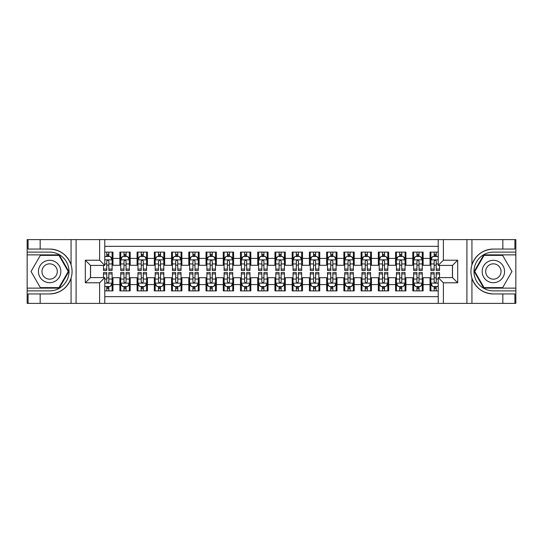 <?xml version="1.0" encoding="UTF-8"?>
<svg xmlns="http://www.w3.org/2000/svg" width="543" height="543" viewBox="0 0 543 543"><rect width="100%" height="100%" fill="white"/><g stroke="black" fill="none" stroke-linecap="round" stroke-linejoin="round"><path stroke-width="0.81" d="M104.779 303.381L438.221 303.381L438.221 277.616L452.523 277.616L452.523 265.384L438.221 265.384L438.221 239.619L104.779 239.619L104.779 265.384L90.477 265.384L90.477 277.616L104.779 277.616L104.779 303.381L40.162 303.381L40.162 293.946L49.637 293.946C60.185 293.308 67.332 288.048 71.072 278.165C72.382 273.726 72.382 269.28 71.072 264.835C67.332 254.952 60.185 249.692 49.637 249.054L40.162 249.054L40.162 239.619L27.15 239.619L27.15 288.129L59.241 288.129L68.839 271.5L59.241 254.871L27.15 254.871M438.221 252.115L430.036 252.115L430.036 258.407L423.14 258.407L423.14 265.296L430.036 265.296L430.036 258.407M423.14 258.407L423.14 252.115L412.802 252.115L412.802 258.407L405.913 258.407L405.913 265.296L412.802 265.296L412.802 258.407M405.913 258.407L405.913 252.115L395.569 252.115L395.569 258.407L388.679 258.407L388.679 265.296L395.569 265.296L395.569 258.407M388.679 258.407L388.679 252.115L378.335 252.115L378.335 258.407L371.446 258.407L371.446 265.296L378.335 265.296L378.335 258.407M371.446 258.407L371.446 252.115L361.109 252.115L361.109 258.407L354.212 258.407L354.212 265.296L361.109 265.296L361.109 258.407M354.212 258.407L354.212 252.115L343.875 252.115L343.875 258.407L336.979 258.407L336.979 265.296L343.875 265.296L343.875 258.407M336.979 258.407L336.979 252.115L326.642 252.115L326.642 258.407L319.752 258.407L319.752 265.296L326.642 265.296L326.642 258.407M319.752 258.407L319.752 252.115L309.408 252.115L309.408 258.407L302.519 258.407L302.519 265.296L309.408 265.296L309.408 258.407M302.519 258.407L302.519 252.115L292.182 252.115L292.182 258.407L285.285 258.407L285.285 265.296L292.182 265.296L292.182 258.407M285.285 258.407L285.285 252.115L274.948 252.115L274.948 258.407L268.052 258.407L268.052 265.296L274.948 265.296L274.948 258.407M268.052 258.407L268.052 252.115L257.715 252.115L257.715 258.407L250.818 258.407L250.818 265.296L257.715 265.296L257.715 258.407M250.818 258.407L250.818 252.115L240.481 252.115L240.481 258.407L233.592 258.407L233.592 265.296L240.481 265.296L240.481 258.407M233.592 258.407L233.592 252.115L223.248 252.115L223.248 258.407L216.358 258.407L216.358 265.296L223.248 265.296L223.248 258.407M216.358 258.407L216.358 252.115L206.021 252.115L206.021 258.407L199.125 258.407L199.125 265.296L206.021 265.296L206.021 258.407M199.125 258.407L199.125 252.115L188.788 252.115L188.788 258.407L181.891 258.407L181.891 265.296L188.788 265.296L188.788 258.407M181.891 258.407L181.891 252.115L171.554 252.115L171.554 258.407L164.665 258.407L164.665 265.296L171.554 265.296L171.554 258.407M164.665 258.407L164.665 252.115L154.321 252.115L154.321 258.407L147.431 258.407L147.431 265.296L154.321 265.296L154.321 258.407M147.431 258.407L147.431 252.115L137.087 252.115L137.087 258.407L130.198 258.407L130.198 265.296L137.087 265.296L137.087 258.407M130.198 258.407L130.198 252.115L119.86 252.115L119.86 265.296L112.964 265.296L112.964 252.115L104.779 252.115M104.779 290.885L112.964 290.885L112.964 277.704L119.86 277.704L119.86 290.885L130.198 290.885L130.198 277.704L137.087 277.704L137.087 284.593L130.198 284.593M137.087 284.593L137.087 290.885L147.431 290.885L147.431 277.704L154.321 277.704L154.321 284.593L147.431 284.593M154.321 284.593L154.321 290.885L164.665 290.885L164.665 277.704L171.554 277.704L171.554 284.593L164.665 284.593M171.554 284.593L171.554 290.885L181.891 290.885L181.891 277.704L188.788 277.704L188.788 284.593L181.891 284.593M188.788 284.593L188.788 290.885L199.125 290.885L199.125 277.704L206.021 277.704L206.021 284.593L199.125 284.593M206.021 284.593L206.021 290.885L216.358 290.885L216.358 277.704L223.248 277.704L223.248 284.593L216.358 284.593M223.248 284.593L223.248 290.885L233.592 290.885L233.592 277.704L240.481 277.704L240.481 284.593L233.592 284.593M240.481 284.593L240.481 290.885L250.818 290.885L250.818 277.704L257.715 277.704L257.715 284.593L250.818 284.593M257.715 284.593L257.715 290.885L268.052 290.885L268.052 277.704L274.948 277.704L274.948 284.593L268.052 284.593M274.948 284.593L274.948 290.885L285.285 290.885L285.285 277.704L292.182 277.704L292.182 284.593L285.285 284.593M292.182 284.593L292.182 290.885L302.519 290.885L302.519 277.704L309.408 277.704L309.408 284.593L302.519 284.593M309.408 284.593L309.408 290.885L319.752 290.885L319.752 277.704L326.642 277.704L326.642 284.593L319.752 284.593M326.642 284.593L326.642 290.885L336.979 290.885L336.979 277.704L343.875 277.704L343.875 284.593L336.979 284.593M343.875 284.593L343.875 290.885L354.212 290.885L354.212 277.704L361.109 277.704L361.109 284.593L354.212 284.593M361.109 284.593L361.109 290.885L371.446 290.885L371.446 277.704L378.335 277.704L378.335 284.593L371.446 284.593M378.335 284.593L378.335 290.885L388.679 290.885L388.679 277.704L395.569 277.704L395.569 284.593L388.679 284.593M395.569 284.593L395.569 290.885L405.913 290.885L405.913 277.704L412.802 277.704L412.802 284.593L405.913 284.593M412.802 284.593L412.802 290.885L423.14 290.885L423.14 277.704L430.036 277.704L430.036 284.593L423.14 284.593M438.221 246.339L104.779 246.339M104.779 296.661L438.221 296.661M430.036 284.593L430.036 290.885L438.221 290.885M90.566 265.384L90.566 277.616M452.434 277.616L452.434 265.384M106.761 256.425L108.831 256.425M112.102 256.425L112.964 256.425M106.761 265.127L108.831 265.127M112.102 265.127L112.964 265.127M106.761 277.873L108.831 277.873M112.102 277.873L112.964 277.873M106.761 286.575L108.831 286.575M112.102 286.575L112.964 286.575M119.86 265.127L120.722 265.127M123.994 265.127L126.064 265.127M129.336 265.127L130.198 265.127M119.86 256.425L120.722 256.425M123.994 256.425L126.064 256.425M129.336 256.425L130.198 256.425M119.86 277.873L120.722 277.873M123.994 277.873L126.064 277.873M129.336 277.873L130.198 277.873M119.86 286.575L120.722 286.575M123.994 286.575L126.064 286.575M129.336 286.575L130.198 286.575M137.087 277.873L137.949 277.873M141.228 277.873L143.291 277.873M146.569 277.873L147.431 277.873M137.087 286.575L137.949 286.575M141.228 286.575L143.291 286.575M146.569 286.575L147.431 286.575M137.087 256.425L137.949 256.425M141.228 256.425L143.291 256.425M146.569 256.425L147.431 256.425M137.087 265.127L137.949 265.127M141.228 265.127L143.291 265.127M146.569 265.127L147.431 265.127M154.321 277.873L155.183 277.873M158.461 277.873L160.524 277.873M163.803 277.873L164.665 277.873M154.321 286.575L155.183 286.575M158.461 286.575L160.524 286.575M163.803 286.575L164.665 286.575M154.321 256.425L155.183 256.425M158.461 256.425L160.524 256.425M163.803 256.425L164.665 256.425M154.321 265.127L155.183 265.127M158.461 265.127L160.524 265.127M163.803 265.127L164.665 265.127M171.554 277.873L172.416 277.873M175.688 277.873L177.758 277.873M181.029 277.873L181.891 277.873M171.554 286.575L172.416 286.575M175.688 286.575L177.758 286.575M181.029 286.575L181.891 286.575M171.554 256.425L172.416 256.425M175.688 256.425L177.758 256.425M181.029 256.425L181.891 256.425M171.554 265.127L172.416 265.127M175.688 265.127L177.758 265.127M181.029 265.127L181.891 265.127M188.788 277.873L189.65 277.873M192.921 277.873L194.991 277.873M198.263 277.873L199.125 277.873M188.788 286.575L189.65 286.575M192.921 286.575L194.991 286.575M198.263 286.575L199.125 286.575M188.788 256.425L189.65 256.425M192.921 256.425L194.991 256.425M198.263 256.425L199.125 256.425M188.788 265.127L189.65 265.127M192.921 265.127L194.991 265.127M198.263 265.127L199.125 265.127M206.021 277.873L206.883 277.873M210.155 277.873L212.225 277.873M215.496 277.873L216.358 277.873M206.021 286.575L206.883 286.575M210.155 286.575L212.225 286.575M215.496 286.575L216.358 286.575M206.021 256.425L206.883 256.425M210.155 256.425L212.225 256.425M215.496 256.425L216.358 256.425M206.021 265.127L206.883 265.127M210.155 265.127L212.225 265.127M215.496 265.127L216.358 265.127M223.248 277.873L224.11 277.873M227.388 277.873L229.451 277.873M232.73 277.873L233.592 277.873M223.248 286.575L224.11 286.575M227.388 286.575L229.451 286.575M232.73 286.575L233.592 286.575M223.248 256.425L224.11 256.425M227.388 256.425L229.451 256.425M232.73 256.425L233.592 256.425M223.248 265.127L224.11 265.127M227.388 265.127L229.451 265.127M232.73 265.127L233.592 265.127M240.481 277.873L241.343 277.873M244.615 277.873L246.685 277.873M249.963 277.873L250.818 277.873M240.481 286.575L241.343 286.575M244.615 286.575L246.685 286.575M249.963 286.575L250.818 286.575M240.481 256.425L241.343 256.425M244.615 256.425L246.685 256.425M249.963 256.425L250.818 256.425M240.481 265.127L241.343 265.127M244.615 265.127L246.685 265.127M249.963 265.127L250.818 265.127M257.715 277.873L258.577 277.873M261.848 277.873L263.918 277.873M267.19 277.873L268.052 277.873M257.715 286.575L258.577 286.575M261.848 286.575L263.918 286.575M267.19 286.575L268.052 286.575M257.715 256.425L258.577 256.425M261.848 256.425L263.918 256.425M267.19 256.425L268.052 256.425M257.715 265.127L258.577 265.127M261.848 265.127L263.918 265.127M267.19 265.127L268.052 265.127M274.948 277.873L275.81 277.873M279.082 277.873L281.152 277.873M284.423 277.873L285.285 277.873M274.948 286.575L275.81 286.575M279.082 286.575L281.152 286.575M284.423 286.575L285.285 286.575M274.948 256.425L275.81 256.425M279.082 256.425L281.152 256.425M284.423 256.425L285.285 256.425M274.948 265.127L275.81 265.127M279.082 265.127L281.152 265.127M284.423 265.127L285.285 265.127M292.182 277.873L293.037 277.873M296.315 277.873L298.385 277.873M301.657 277.873L302.519 277.873M292.182 286.575L293.037 286.575M296.315 286.575L298.385 286.575M301.657 286.575L302.519 286.575M292.182 256.425L293.037 256.425M296.315 256.425L298.385 256.425M301.657 256.425L302.519 256.425M292.182 265.127L293.037 265.127M296.315 265.127L298.385 265.127M301.657 265.127L302.519 265.127M309.408 277.873L310.27 277.873M313.549 277.873L315.612 277.873M318.89 277.873L319.752 277.873M309.408 286.575L310.27 286.575M313.549 286.575L315.612 286.575M318.89 286.575L319.752 286.575M309.408 256.425L310.27 256.425M313.549 256.425L315.612 256.425M318.89 256.425L319.752 256.425M309.408 265.127L310.27 265.127M313.549 265.127L315.612 265.127M318.89 265.127L319.752 265.127M326.642 277.873L327.504 277.873M330.775 277.873L332.845 277.873M336.117 277.873L336.979 277.873M326.642 286.575L327.504 286.575M330.775 286.575L332.845 286.575M336.117 286.575L336.979 286.575M326.642 256.425L327.504 256.425M330.775 256.425L332.845 256.425M336.117 256.425L336.979 256.425M326.642 265.127L327.504 265.127M330.775 265.127L332.845 265.127M336.117 265.127L336.979 265.127M343.875 277.873L344.737 277.873M348.009 277.873L350.079 277.873M353.35 277.873L354.212 277.873M343.875 286.575L344.737 286.575M348.009 286.575L350.079 286.575M353.35 286.575L354.212 286.575M343.875 256.425L344.737 256.425M348.009 256.425L350.079 256.425M353.35 256.425L354.212 256.425M343.875 265.127L344.737 265.127M348.009 265.127L350.079 265.127M353.35 265.127L354.212 265.127M361.109 277.873L361.971 277.873M365.242 277.873L367.312 277.873M370.584 277.873L371.446 277.873M361.109 286.575L361.971 286.575M365.242 286.575L367.312 286.575M370.584 286.575L371.446 286.575M361.109 256.425L361.971 256.425M365.242 256.425L367.312 256.425M370.584 256.425L371.446 256.425M361.109 265.127L361.971 265.127M365.242 265.127L367.312 265.127M370.584 265.127L371.446 265.127M378.335 277.873L379.197 277.873M382.476 277.873L384.539 277.873M387.817 277.873L388.679 277.873M378.335 286.575L379.197 286.575M382.476 286.575L384.539 286.575M387.817 286.575L388.679 286.575M378.335 256.425L379.197 256.425M382.476 256.425L384.539 256.425M387.817 256.425L388.679 256.425M378.335 265.127L379.197 265.127M382.476 265.127L384.539 265.127M387.817 265.127L388.679 265.127M395.569 277.873L396.431 277.873M399.709 277.873L401.772 277.873M405.051 277.873L405.913 277.873M395.569 286.575L396.431 286.575M399.709 286.575L401.772 286.575M405.051 286.575L405.913 286.575M395.569 256.425L396.431 256.425M399.709 256.425L401.772 256.425M405.051 256.425L405.913 256.425M395.569 265.127L396.431 265.127M399.709 265.127L401.772 265.127M405.051 265.127L405.913 265.127M412.802 277.873L413.664 277.873M416.936 277.873L419.006 277.873M422.278 277.873L423.14 277.873M412.802 286.575L413.664 286.575M416.936 286.575L419.006 286.575M422.278 286.575L423.14 286.575M412.802 256.425L413.664 256.425M416.936 256.425L419.006 256.425M422.278 256.425L423.14 256.425M412.802 265.127L413.664 265.127M416.936 265.127L419.006 265.127M422.278 265.127L423.14 265.127M430.036 277.873L430.898 277.873M434.169 277.873L436.239 277.873M430.036 286.575L430.898 286.575M434.169 286.575L436.239 286.575M430.036 256.425L430.898 256.425M434.169 256.425L436.239 256.425M430.036 265.127L430.898 265.127M434.169 265.127L436.239 265.127M108.831 254.355L106.761 254.355M103.489 269.063L103.489 270.468L106.761 270.468L106.761 269.063L103.489 269.063L103.489 265.384M110.853 257.457L112.102 257.457L112.102 270.468L108.831 270.468L108.831 261.244C108.138 259.921 107.453 259.921 106.761 261.244L106.761 269.063M112.102 257.457L112.102 252.115M112.102 259.954L110.378 256.506L105.213 256.506L104.779 257.368M106.761 256.506L106.761 252.115M108.831 252.115L108.831 256.506M106.761 288.645L108.831 288.645M104.779 285.632L105.213 286.494L110.378 286.494L112.102 283.046L112.102 272.532L108.831 272.532L108.831 273.937L112.102 273.937M112.102 283.046L112.102 290.885M103.489 277.616L103.489 272.532L106.761 272.532L106.761 281.756C107.453 283.079 108.138 283.079 108.831 281.756L108.831 273.937M108.831 286.494L108.831 290.885M106.761 290.885L106.761 286.494M55.237 261.801A11.199 11.199 0 0 0 39.938 265.9A11.199 11.199 0 0 0 44.037 281.199A11.199 11.199 0 0 0 59.336 277.1A11.199 11.199 0 0 0 55.237 261.801M53.472 264.862A7.67 7.67 0 0 0 42.999 267.665A7.67 7.67 0 0 0 45.802 278.138A7.67 7.67 0 0 0 56.282 275.335A7.67 7.67 0 0 0 53.472 264.862M58.943 287.614L40.338 287.614L31.032 271.5L40.338 255.386L58.943 255.386L68.242 271.5L58.943 287.614M498.963 261.801A11.199 11.199 0 0 0 483.664 265.9A11.199 11.199 0 0 0 487.763 281.199A11.199 11.199 0 0 0 503.062 277.1A11.199 11.199 0 0 0 498.963 261.801M497.198 264.862A7.67 7.67 0 0 0 486.718 267.665A7.67 7.67 0 0 0 489.528 278.138A7.67 7.67 0 0 0 500.001 275.335A7.67 7.67 0 0 0 497.198 264.862M502.662 287.614L484.057 287.614L474.758 271.5L484.057 255.386L502.662 255.386L511.968 271.5L502.662 287.614M99.613 303.381L99.613 282.788L85.305 282.788L85.305 260.212L99.613 260.212L99.613 239.619L76.088 239.619L76.088 303.381M71.072 264.835L71.072 239.619L40.162 239.619M40.162 303.381L27.15 303.381L27.15 288.129M27.15 290.885L49.637 290.885A19.385 19.385 0 0 0 69.022 271.5A19.385 19.385 0 0 0 49.637 252.115L27.15 252.115M49.637 293.946A22.446 22.446 0 0 0 72.083 271.5A22.446 22.446 0 0 0 49.637 249.054M71.072 239.619L76.088 239.619M99.613 239.619L104.779 239.619M40.162 293.946L28.1 293.946L28.1 303.381M40.162 249.054L28.1 249.054L28.1 239.619M99.613 282.788L104.779 277.616M85.305 282.788L90.477 277.616M85.305 260.212L90.477 265.384M99.613 260.212L104.779 265.384M438.221 239.619L502.838 239.619L502.838 249.054L493.363 249.054C482.815 249.692 475.668 254.952 471.928 264.835C470.618 269.274 470.618 273.72 471.928 278.165C475.668 288.048 482.815 293.308 493.363 293.946L502.838 293.946L502.838 303.381L515.85 303.381L515.85 254.871L483.759 254.871L474.161 271.5L483.759 288.129L515.85 288.129M443.387 239.619L443.387 260.212L457.695 260.212L457.695 282.788L443.387 282.788L443.387 303.381L466.912 303.381L466.912 239.619M493.363 293.946A22.446 22.446 0 0 1 471.928 278.165L471.928 303.381L502.838 303.381M502.838 239.619L515.85 239.619L515.85 254.871M515.85 252.115L493.363 252.115A19.385 19.385 0 0 0 473.978 271.5A19.385 19.385 0 0 0 493.363 290.885L515.85 290.885M493.363 249.054A22.446 22.446 0 0 0 471.928 264.835L471.928 239.619M471.928 303.381L466.912 303.381M443.387 303.381L438.221 303.381M502.838 249.054L514.9 249.054L514.9 239.619M502.838 293.946L514.9 293.946L514.9 303.381M443.387 260.212L438.221 265.384M457.695 260.212L452.523 265.384M457.695 282.788L452.523 277.616M443.387 282.788L438.221 277.616M126.064 254.355L123.994 254.355M129.336 269.063L126.064 269.063L126.064 270.468L129.336 270.468L129.336 259.954L127.612 256.506L122.44 256.506L120.722 259.954L120.722 270.468L123.994 270.468L123.994 269.063L120.722 269.063M120.722 259.954L120.722 252.115M129.336 259.954L129.336 252.115M123.994 256.506L123.994 252.115M126.064 252.115L126.064 256.506M126.064 269.063L126.064 261.244C125.372 259.921 124.686 259.921 123.994 261.244L123.994 269.063M143.291 254.355L141.228 254.355M146.569 269.063L143.291 269.063L143.291 270.468L146.569 270.468L146.569 259.954L144.845 256.506L139.673 256.506L137.949 259.954L137.949 270.468L141.228 270.468L141.228 269.063L137.949 269.063M137.949 259.954L137.949 252.115M146.569 259.954L146.569 252.115M141.228 256.506L141.228 252.115M143.291 252.115L143.291 256.506M143.291 269.063L143.291 261.244C142.605 259.921 141.913 259.921 141.228 261.244L141.228 269.063M160.524 254.355L158.461 254.355M163.803 269.063L160.524 269.063L160.524 270.468L163.803 270.468L163.803 259.954L162.079 256.506L156.907 256.506L155.183 259.954L155.183 270.468L158.461 270.468L158.461 269.063L155.183 269.063M155.183 259.954L155.183 252.115M163.803 259.954L163.803 252.115M158.461 256.506L158.461 252.115M160.524 252.115L160.524 256.506M160.524 269.063L160.524 261.244C159.839 259.921 159.147 259.921 158.461 261.244L158.461 269.063M177.758 254.355L175.688 254.355M181.029 269.063L177.758 269.063L177.758 270.468L181.029 270.468L181.029 259.954L179.305 256.506L174.14 256.506L172.416 259.954L172.416 270.468L175.688 270.468L175.688 269.063L172.416 269.063M172.416 259.954L172.416 252.115M181.029 259.954L181.029 252.115M175.688 256.506L175.688 252.115M177.758 252.115L177.758 256.506M177.758 269.063L177.758 261.244C177.072 259.921 176.38 259.921 175.688 261.244L175.688 269.063M123.994 288.645L126.064 288.645M120.722 273.937L123.994 273.937L123.994 272.532L120.722 272.532L120.722 283.046L122.44 286.494L127.612 286.494L129.336 283.046L129.336 272.532L126.064 272.532L126.064 273.937L129.336 273.937M129.336 283.046L129.336 290.885M120.722 283.046L120.722 290.885M126.064 286.494L126.064 290.885M123.994 290.885L123.994 286.494M123.994 273.937L123.994 281.756C124.68 283.079 125.372 283.079 126.064 281.756L126.064 273.937M141.228 288.645L143.291 288.645M137.949 273.937L141.228 273.937L141.228 272.532L137.949 272.532L137.949 283.046L139.673 286.494L144.845 286.494L146.569 283.046L146.569 272.532L143.291 272.532L143.291 273.937L146.569 273.937M146.569 283.046L146.569 290.885M137.949 283.046L137.949 290.885M143.291 286.494L143.291 290.885M141.228 290.885L141.228 286.494M141.228 273.937L141.228 281.756C141.913 283.079 142.605 283.079 143.291 281.756L143.291 273.937M158.461 288.645L160.524 288.645M155.183 273.937L158.461 273.937L158.461 272.532L155.183 272.532L155.183 283.046L156.907 286.494L162.079 286.494L163.803 283.046L163.803 272.532L160.524 272.532L160.524 273.937L163.803 273.937M163.803 283.046L163.803 290.885M155.183 283.046L155.183 290.885M160.524 286.494L160.524 290.885M158.461 290.885L158.461 286.494M158.461 273.937L158.461 281.756C159.147 283.079 159.839 283.079 160.524 281.756L160.524 273.937M175.688 288.645L177.758 288.645M172.416 273.937L175.688 273.937L175.688 272.532L172.416 272.532L172.416 283.046L174.14 286.494L179.305 286.494L181.029 283.046L181.029 272.532L177.758 272.532L177.758 273.937L181.029 273.937M181.029 283.046L181.029 290.885M172.416 283.046L172.416 290.885M177.758 286.494L177.758 290.885M175.688 290.885L175.688 286.494M175.688 273.937L175.688 281.756C176.38 283.079 177.066 283.079 177.758 281.756L177.758 273.937M194.991 254.355L192.921 254.355M198.263 269.063L194.991 269.063L194.991 270.468L198.263 270.468L198.263 259.954L196.539 256.506L191.374 256.506L189.65 259.954L189.65 270.468L192.921 270.468L192.921 269.063L189.65 269.063M189.65 259.954L189.65 252.115M198.263 259.954L198.263 252.115M192.921 256.506L192.921 252.115M194.991 252.115L194.991 256.506M194.991 269.063L194.991 261.244C194.299 259.921 193.613 259.921 192.921 261.244L192.921 269.063M192.921 288.645L194.991 288.645M189.65 273.937L192.921 273.937L192.921 272.532L189.65 272.532L189.65 283.046L191.374 286.494L196.539 286.494L198.263 283.046L198.263 272.532L194.991 272.532L194.991 273.937L198.263 273.937M198.263 283.046L198.263 290.885M189.65 283.046L189.65 290.885M194.991 286.494L194.991 290.885M192.921 290.885L192.921 286.494M192.921 273.937L192.921 281.756C193.613 283.079 194.299 283.079 194.991 281.756L194.991 273.937M212.225 254.355L210.155 254.355M215.496 269.063L212.225 269.063L212.225 270.468L215.496 270.468L215.496 259.954L213.772 256.506L208.6 256.506L206.883 259.954L206.883 270.468L210.155 270.468L210.155 269.063L206.883 269.063M206.883 259.954L206.883 252.115M215.496 259.954L215.496 252.115M210.155 256.506L210.155 252.115M212.225 252.115L212.225 256.506M212.225 269.063L212.225 261.244C211.532 259.921 210.847 259.921 210.155 261.244L210.155 269.063M210.155 288.645L212.225 288.645M206.883 273.937L210.155 273.937L210.155 272.532L206.883 272.532L206.883 283.046L208.6 286.494L213.772 286.494L215.496 283.046L215.496 272.532L212.225 272.532L212.225 273.937L215.496 273.937M215.496 283.046L215.496 290.885M206.883 283.046L206.883 290.885M212.225 286.494L212.225 290.885M210.155 290.885L210.155 286.494M210.155 273.937L210.155 281.756C210.84 283.079 211.532 283.079 212.225 281.756L212.225 273.937M229.451 254.355L227.388 254.355M232.73 269.063L229.451 269.063L229.451 270.468L232.73 270.468L232.73 259.954L231.006 256.506L225.834 256.506L224.11 259.954L224.11 270.468L227.388 270.468L227.388 269.063L224.11 269.063M224.11 259.954L224.11 252.115M232.73 259.954L232.73 252.115M227.388 256.506L227.388 252.115M229.451 252.115L229.451 256.506M229.451 269.063L229.451 261.244C228.766 259.921 228.074 259.921 227.388 261.244L227.388 269.063M227.388 288.645L229.451 288.645M224.11 273.937L227.388 273.937L227.388 272.532L224.11 272.532L224.11 283.046L225.834 286.494L231.006 286.494L232.73 283.046L232.73 272.532L229.451 272.532L229.451 273.937L232.73 273.937M232.73 283.046L232.73 290.885M224.11 283.046L224.11 290.885M229.451 286.494L229.451 290.885M227.388 290.885L227.388 286.494M227.388 273.937L227.388 281.756C228.074 283.079 228.766 283.079 229.451 281.756L229.451 273.937M246.685 254.355L244.615 254.355M249.963 269.063L246.685 269.063L246.685 270.468L249.963 270.468L249.963 259.954L248.239 256.506L243.067 256.506L241.343 259.954L241.343 270.468L244.615 270.468L244.615 269.063L241.343 269.063M241.343 259.954L241.343 252.115M249.963 259.954L249.963 252.115M244.615 256.506L244.615 252.115M246.685 252.115L246.685 256.506M246.685 269.063L246.685 261.244C245.999 259.921 245.307 259.921 244.615 261.244L244.615 269.063M244.615 288.645L246.685 288.645M241.343 273.937L244.615 273.937L244.615 272.532L241.343 272.532L241.343 283.046L243.067 286.494L248.239 286.494L249.963 283.046L249.963 272.532L246.685 272.532L246.685 273.937L249.963 273.937M249.963 283.046L249.963 290.885M241.343 283.046L241.343 290.885M246.685 286.494L246.685 290.885M244.615 290.885L244.615 286.494M244.615 273.937L244.615 281.756C245.307 283.079 245.993 283.079 246.685 281.756L246.685 273.937M263.918 254.355L261.848 254.355M267.19 269.063L263.918 269.063L263.918 270.468L267.19 270.468L267.19 259.954L265.466 256.506L260.301 256.506L258.577 259.954L258.577 270.468L261.848 270.468L261.848 269.063L258.577 269.063M258.577 259.954L258.577 252.115M267.19 259.954L267.19 252.115M261.848 256.506L261.848 252.115M263.918 252.115L263.918 256.506M263.918 269.063L263.918 261.244C263.233 259.921 262.541 259.921 261.848 261.244L261.848 269.063M261.848 288.645L263.918 288.645M258.577 273.937L261.848 273.937L261.848 272.532L258.577 272.532L258.577 283.046L260.301 286.494L265.466 286.494L267.19 283.046L267.19 272.532L263.918 272.532L263.918 273.937L267.19 273.937M267.19 283.046L267.19 290.885M258.577 283.046L258.577 290.885M263.918 286.494L263.918 290.885M261.848 290.885L261.848 286.494M261.848 273.937L261.848 281.756C262.541 283.079 263.226 283.079 263.918 281.756L263.918 273.937M281.152 254.355L279.082 254.355M284.423 269.063L281.152 269.063L281.152 270.468L284.423 270.468L284.423 259.954L282.699 256.506L277.534 256.506L275.81 259.954L275.81 270.468L279.082 270.468L279.082 269.063L275.81 269.063M275.81 259.954L275.81 252.115M284.423 259.954L284.423 252.115M279.082 256.506L279.082 252.115M281.152 252.115L281.152 256.506M281.152 269.063L281.152 261.244C280.459 259.921 279.774 259.921 279.082 261.244L279.082 269.063M279.082 288.645L281.152 288.645M275.81 273.937L279.082 273.937L279.082 272.532L275.81 272.532L275.81 283.046L277.534 286.494L282.699 286.494L284.423 283.046L284.423 272.532L281.152 272.532L281.152 273.937L284.423 273.937M284.423 283.046L284.423 290.885M275.81 283.046L275.81 290.885M281.152 286.494L281.152 290.885M279.082 290.885L279.082 286.494M279.082 273.937L279.082 281.756C279.767 283.079 280.459 283.079 281.152 281.756L281.152 273.937M298.385 254.355L296.315 254.355M301.657 269.063L298.385 269.063L298.385 270.468L301.657 270.468L301.657 259.954L299.933 256.506L294.761 256.506L293.037 259.954L293.037 270.468L296.315 270.468L296.315 269.063L293.037 269.063M293.037 259.954L293.037 252.115M301.657 259.954L301.657 252.115M296.315 256.506L296.315 252.115M298.385 252.115L298.385 256.506M298.385 269.063L298.385 261.244C297.693 259.921 297.007 259.921 296.315 261.244L296.315 269.063M296.315 288.645L298.385 288.645M293.037 273.937L296.315 273.937L296.315 272.532L293.037 272.532L293.037 283.046L294.761 286.494L299.933 286.494L301.657 283.046L301.657 272.532L298.385 272.532L298.385 273.937L301.657 273.937M301.657 283.046L301.657 290.885M293.037 283.046L293.037 290.885M298.385 286.494L298.385 290.885M296.315 290.885L296.315 286.494M296.315 273.937L296.315 281.756C297.001 283.079 297.693 283.079 298.385 281.756L298.385 273.937M315.612 254.355L313.549 254.355M318.89 269.063L315.612 269.063L315.612 270.468L318.89 270.468L318.89 259.954L317.166 256.506L311.994 256.506L310.27 259.954L310.27 270.468L313.549 270.468L313.549 269.063L310.27 269.063M310.27 259.954L310.27 252.115M318.89 259.954L318.89 252.115M313.549 256.506L313.549 252.115M315.612 252.115L315.612 256.506M315.612 269.063L315.612 261.244C314.926 259.921 314.234 259.921 313.549 261.244L313.549 269.063M313.549 288.645L315.612 288.645M310.27 273.937L313.549 273.937L313.549 272.532L310.27 272.532L310.27 283.046L311.994 286.494L317.166 286.494L318.89 283.046L318.89 272.532L315.612 272.532L315.612 273.937L318.89 273.937M318.89 283.046L318.89 290.885M310.27 283.046L310.27 290.885M315.612 286.494L315.612 290.885M313.549 290.885L313.549 286.494M313.549 273.937L313.549 281.756C314.234 283.079 314.926 283.079 315.612 281.756L315.612 273.937M332.845 254.355L330.775 254.355M336.117 269.063L332.845 269.063L332.845 270.468L336.117 270.468L336.117 259.954L334.4 256.506L329.228 256.506L327.504 259.954L327.504 270.468L330.775 270.468L330.775 269.063L327.504 269.063M327.504 259.954L327.504 252.115M336.117 259.954L336.117 252.115M330.775 256.506L330.775 252.115M332.845 252.115L332.845 256.506M332.845 269.063L332.845 261.244C332.16 259.921 331.468 259.921 330.775 261.244L330.775 269.063M330.775 288.645L332.845 288.645M327.504 273.937L330.775 273.937L330.775 272.532L327.504 272.532L327.504 283.046L329.228 286.494L334.4 286.494L336.117 283.046L336.117 272.532L332.845 272.532L332.845 273.937L336.117 273.937M336.117 283.046L336.117 290.885M327.504 283.046L327.504 290.885M332.845 286.494L332.845 290.885M330.775 290.885L330.775 286.494M330.775 273.937L330.775 281.756C331.468 283.079 332.153 283.079 332.845 281.756L332.845 273.937M350.079 254.355L348.009 254.355M353.35 269.063L350.079 269.063L350.079 270.468L353.35 270.468L353.35 259.954L351.626 256.506L346.461 256.506L344.737 259.954L344.737 270.468L348.009 270.468L348.009 269.063L344.737 269.063M344.737 259.954L344.737 252.115M353.35 259.954L353.35 252.115M348.009 256.506L348.009 252.115M350.079 252.115L350.079 256.506M350.079 269.063L350.079 261.244C349.387 259.921 348.701 259.921 348.009 261.244L348.009 269.063M348.009 288.645L350.079 288.645M344.737 273.937L348.009 273.937L348.009 272.532L344.737 272.532L344.737 283.046L346.461 286.494L351.626 286.494L353.35 283.046L353.35 272.532L350.079 272.532L350.079 273.937L353.35 273.937M353.35 283.046L353.35 290.885M344.737 283.046L344.737 290.885M350.079 286.494L350.079 290.885M348.009 290.885L348.009 286.494M348.009 273.937L348.009 281.756C348.701 283.079 349.387 283.079 350.079 281.756L350.079 273.937M367.312 254.355L365.242 254.355M370.584 269.063L367.312 269.063L367.312 270.468L370.584 270.468L370.584 259.954L368.86 256.506L363.695 256.506L361.971 259.954L361.971 270.468L365.242 270.468L365.242 269.063L361.971 269.063M361.971 259.954L361.971 252.115M370.584 259.954L370.584 252.115M365.242 256.506L365.242 252.115M367.312 252.115L367.312 256.506M367.312 269.063L367.312 261.244C366.62 259.921 365.934 259.921 365.242 261.244L365.242 269.063M365.242 288.645L367.312 288.645M361.971 273.937L365.242 273.937L365.242 272.532L361.971 272.532L361.971 283.046L363.695 286.494L368.86 286.494L370.584 283.046L370.584 272.532L367.312 272.532L367.312 273.937L370.584 273.937M370.584 283.046L370.584 290.885M361.971 283.046L361.971 290.885M367.312 286.494L367.312 290.885M365.242 290.885L365.242 286.494M365.242 273.937L365.242 281.756C365.928 283.079 366.62 283.079 367.312 281.756L367.312 273.937M384.539 254.355L382.476 254.355M387.817 269.063L384.539 269.063L384.539 270.468L387.817 270.468L387.817 259.954L386.093 256.506L380.921 256.506L379.197 259.954L379.197 270.468L382.476 270.468L382.476 269.063L379.197 269.063M379.197 259.954L379.197 252.115M387.817 259.954L387.817 252.115M382.476 256.506L382.476 252.115M384.539 252.115L384.539 256.506M384.539 269.063L384.539 261.244C383.853 259.921 383.161 259.921 382.476 261.244L382.476 269.063M382.476 288.645L384.539 288.645M379.197 273.937L382.476 273.937L382.476 272.532L379.197 272.532L379.197 283.046L380.921 286.494L386.093 286.494L387.817 283.046L387.817 272.532L384.539 272.532L384.539 273.937L387.817 273.937M387.817 283.046L387.817 290.885M379.197 283.046L379.197 290.885M384.539 286.494L384.539 290.885M382.476 290.885L382.476 286.494M382.476 273.937L382.476 281.756C383.161 283.079 383.853 283.079 384.539 281.756L384.539 273.937M401.772 254.355L399.709 254.355M405.051 269.063L401.772 269.063L401.772 270.468L405.051 270.468L405.051 259.954L403.327 256.506L398.155 256.506L396.431 259.954L396.431 270.468L399.709 270.468L399.709 269.063L396.431 269.063M396.431 259.954L396.431 252.115M405.051 259.954L405.051 252.115M399.709 256.506L399.709 252.115M401.772 252.115L401.772 256.506M401.772 269.063L401.772 261.244C401.087 259.921 400.395 259.921 399.709 261.244L399.709 269.063M399.709 288.645L401.772 288.645M396.431 273.937L399.709 273.937L399.709 272.532L396.431 272.532L396.431 283.046L398.155 286.494L403.327 286.494L405.051 283.046L405.051 272.532L401.772 272.532L401.772 273.937L405.051 273.937M405.051 283.046L405.051 290.885M396.431 283.046L396.431 290.885M401.772 286.494L401.772 290.885M399.709 290.885L399.709 286.494M399.709 273.937L399.709 281.756C400.395 283.079 401.087 283.079 401.772 281.756L401.772 273.937M419.006 254.355L416.936 254.355M422.278 269.063L419.006 269.063L419.006 270.468L422.278 270.468L422.278 259.954L420.56 256.506L415.388 256.506L413.664 259.954L413.664 270.468L416.936 270.468L416.936 269.063L413.664 269.063M413.664 259.954L413.664 252.115M422.278 259.954L422.278 252.115M416.936 256.506L416.936 252.115M419.006 252.115L419.006 256.506M419.006 269.063L419.006 261.244C418.32 259.921 417.628 259.921 416.936 261.244L416.936 269.063M416.936 288.645L419.006 288.645M413.664 273.937L416.936 273.937L416.936 272.532L413.664 272.532L413.664 283.046L415.388 286.494L420.56 286.494L422.278 283.046L422.278 272.532L419.006 272.532L419.006 273.937L422.278 273.937M422.278 283.046L422.278 290.885M413.664 283.046L413.664 290.885M419.006 286.494L419.006 290.885M416.936 290.885L416.936 286.494M416.936 273.937L416.936 281.756C417.628 283.079 418.314 283.079 419.006 281.756L419.006 273.937M436.239 254.355L434.169 254.355M438.221 257.368L437.787 256.506L432.622 256.506L430.898 259.954L430.898 270.468L434.169 270.468L434.169 269.063L430.898 269.063M430.898 259.954L430.898 252.115M439.511 265.384L439.511 270.468L436.239 270.468L436.239 261.244C435.547 259.921 434.862 259.921 434.169 261.244L434.169 269.063M434.169 256.506L434.169 252.115M436.239 252.115L436.239 256.506M434.169 288.645L436.239 288.645M439.511 273.937L439.511 272.532L436.239 272.532L436.239 273.937L439.511 273.937L439.511 277.616M432.147 285.543L430.898 285.543L430.898 272.532L434.169 272.532L434.169 281.756C434.862 283.079 435.547 283.079 436.239 281.756L436.239 273.937M430.898 285.543L430.898 290.885M430.898 283.046L432.622 286.494L437.787 286.494L438.221 285.632M436.239 286.494L436.239 290.885M434.169 290.885L434.169 286.494M119.86 284.593L112.964 284.593M119.86 258.407L112.964 258.407M112.062 259.866L104.779 259.866M112.102 269.063L108.831 269.063M106.761 263.946L104.779 263.946M112.102 263.946L108.831 263.946M108.831 255.448L106.761 255.448M104.779 283.134L112.062 283.134M112.102 285.543L110.853 285.543M103.489 273.937L106.761 273.937M108.831 279.054L112.102 279.054M104.779 279.054L106.761 279.054M106.761 287.552L108.831 287.552M71.072 303.381L71.072 278.165M129.295 259.866L120.763 259.866M120.722 257.457L121.971 257.457M128.087 257.457L129.336 257.457M123.994 263.946L120.722 263.946M129.336 263.946L126.064 263.946M126.064 255.448L123.994 255.448M146.522 259.866L137.997 259.866M137.949 257.457L139.198 257.457M145.32 257.457L146.569 257.457M141.228 263.946L137.949 263.946M146.569 263.946L143.291 263.946M143.291 255.448L141.228 255.448M163.755 259.866L155.23 259.866M155.183 257.457L156.432 257.457M162.554 257.457L163.803 257.457M158.461 263.946L155.183 263.946M163.803 263.946L160.524 263.946M160.524 255.448L158.461 255.448M180.989 259.866L172.457 259.866M172.416 257.457L173.665 257.457M179.781 257.457L181.029 257.457M175.688 263.946L172.416 263.946M181.029 263.946L177.758 263.946M177.758 255.448L175.688 255.448M120.763 283.134L129.295 283.134M129.336 285.543L128.087 285.543M121.971 285.543L120.722 285.543M126.064 279.054L129.336 279.054M120.722 279.054L123.994 279.054M123.994 287.552L126.064 287.552M137.997 283.134L146.522 283.134M146.569 285.543L145.32 285.543M139.198 285.543L137.949 285.543M143.291 279.054L146.569 279.054M137.949 279.054L141.228 279.054M141.228 287.552L143.291 287.552M155.23 283.134L163.755 283.134M163.803 285.543L162.554 285.543M156.432 285.543L155.183 285.543M160.524 279.054L163.803 279.054M155.183 279.054L158.461 279.054M158.461 287.552L160.524 287.552M172.457 283.134L180.989 283.134M181.029 285.543L179.781 285.543M173.665 285.543L172.416 285.543M177.758 279.054L181.029 279.054M172.416 279.054L175.688 279.054M175.688 287.552L177.758 287.552M198.222 259.866L189.69 259.866M189.65 257.457L190.898 257.457M197.014 257.457L198.263 257.457M192.921 263.946L189.65 263.946M198.263 263.946L194.991 263.946M194.991 255.448L192.921 255.448M189.69 283.134L198.222 283.134M198.263 285.543L197.014 285.543M190.898 285.543L189.65 285.543M194.991 279.054L198.263 279.054M189.65 279.054L192.921 279.054M192.921 287.552L194.991 287.552M215.456 259.866L206.924 259.866M206.883 257.457L208.132 257.457M214.247 257.457L215.496 257.457M210.155 263.946L206.883 263.946M215.496 263.946L212.225 263.946M212.225 255.448L210.155 255.448M206.924 283.134L215.456 283.134M215.496 285.543L214.247 285.543M208.132 285.543L206.883 285.543M212.225 279.054L215.496 279.054M206.883 279.054L210.155 279.054M210.155 287.552L212.225 287.552M232.682 259.866L224.157 259.866M224.11 257.457L225.359 257.457M231.481 257.457L232.73 257.457M227.388 263.946L224.11 263.946M232.73 263.946L229.451 263.946M229.451 255.448L227.388 255.448M224.157 283.134L232.682 283.134M232.73 285.543L231.481 285.543M225.359 285.543L224.11 285.543M229.451 279.054L232.73 279.054M224.11 279.054L227.388 279.054M227.388 287.552L229.451 287.552M249.916 259.866L241.384 259.866M241.343 257.457L242.592 257.457M248.708 257.457L249.963 257.457M244.615 263.946L241.343 263.946M249.963 263.946L246.685 263.946M246.685 255.448L244.615 255.448M241.384 283.134L249.916 283.134M249.963 285.543L248.708 285.543M242.592 285.543L241.343 285.543M246.685 279.054L249.963 279.054M241.343 279.054L244.615 279.054M244.615 287.552L246.685 287.552M267.149 259.866L258.617 259.866M258.577 257.457L259.825 257.457M265.941 257.457L267.19 257.457M261.848 263.946L258.577 263.946M267.19 263.946L263.918 263.946M263.918 255.448L261.848 255.448M258.617 283.134L267.149 283.134M267.19 285.543L265.941 285.543M259.825 285.543L258.577 285.543M263.918 279.054L267.19 279.054M258.577 279.054L261.848 279.054M261.848 287.552L263.918 287.552M284.383 259.866L275.851 259.866M275.81 257.457L277.059 257.457M283.174 257.457L284.423 257.457M279.082 263.946L275.81 263.946M284.423 263.946L281.152 263.946M281.152 255.448L279.082 255.448M275.851 283.134L284.383 283.134M284.423 285.543L283.174 285.543M277.059 285.543L275.81 285.543M281.152 279.054L284.423 279.054M275.81 279.054L279.082 279.054M279.082 287.552L281.152 287.552M301.616 259.866L293.084 259.866M293.037 257.457L294.292 257.457M300.408 257.457L301.657 257.457M296.315 263.946L293.037 263.946M301.657 263.946L298.385 263.946M298.385 255.448L296.315 255.448M293.084 283.134L301.616 283.134M301.657 285.543L300.408 285.543M294.292 285.543L293.037 285.543M298.385 279.054L301.657 279.054M293.037 279.054L296.315 279.054M296.315 287.552L298.385 287.552M318.843 259.866L310.318 259.866M310.27 257.457L311.519 257.457M317.641 257.457L318.89 257.457M313.549 263.946L310.27 263.946M318.89 263.946L315.612 263.946M315.612 255.448L313.549 255.448M310.318 283.134L318.843 283.134M318.89 285.543L317.641 285.543M311.519 285.543L310.27 285.543M315.612 279.054L318.89 279.054M310.27 279.054L313.549 279.054M313.549 287.552L315.612 287.552M336.076 259.866L327.544 259.866M327.504 257.457L328.753 257.457M334.868 257.457L336.117 257.457M330.775 263.946L327.504 263.946M336.117 263.946L332.845 263.946M332.845 255.448L330.775 255.448M327.544 283.134L336.076 283.134M336.117 285.543L334.868 285.543M328.753 285.543L327.504 285.543M332.845 279.054L336.117 279.054M327.504 279.054L330.775 279.054M330.775 287.552L332.845 287.552M353.31 259.866L344.778 259.866M344.737 257.457L345.986 257.457M352.102 257.457L353.35 257.457M348.009 263.946L344.737 263.946M353.35 263.946L350.079 263.946M350.079 255.448L348.009 255.448M344.778 283.134L353.31 283.134M353.35 285.543L352.102 285.543M345.986 285.543L344.737 285.543M350.079 279.054L353.35 279.054M344.737 279.054L348.009 279.054M348.009 287.552L350.079 287.552M370.543 259.866L362.011 259.866M361.971 257.457L363.219 257.457M369.335 257.457L370.584 257.457M365.242 263.946L361.971 263.946M370.584 263.946L367.312 263.946M367.312 255.448L365.242 255.448M362.011 283.134L370.543 283.134M370.584 285.543L369.335 285.543M363.219 285.543L361.971 285.543M367.312 279.054L370.584 279.054M361.971 279.054L365.242 279.054M365.242 287.552L367.312 287.552M387.77 259.866L379.245 259.866M379.197 257.457L380.446 257.457M386.568 257.457L387.817 257.457M382.476 263.946L379.197 263.946M387.817 263.946L384.539 263.946M384.539 255.448L382.476 255.448M379.245 283.134L387.77 283.134M387.817 285.543L386.568 285.543M380.446 285.543L379.197 285.543M384.539 279.054L387.817 279.054M379.197 279.054L382.476 279.054M382.476 287.552L384.539 287.552M405.003 259.866L396.478 259.866M396.431 257.457L397.68 257.457M403.802 257.457L405.051 257.457M399.709 263.946L396.431 263.946M405.051 263.946L401.772 263.946M401.772 255.448L399.709 255.448M396.478 283.134L405.003 283.134M405.051 285.543L403.802 285.543M397.68 285.543L396.431 285.543M401.772 279.054L405.051 279.054M396.431 279.054L399.709 279.054M399.709 287.552L401.772 287.552M422.237 259.866L413.705 259.866M413.664 257.457L414.913 257.457M421.029 257.457L422.278 257.457M416.936 263.946L413.664 263.946M422.278 263.946L419.006 263.946M419.006 255.448L416.936 255.448M413.705 283.134L422.237 283.134M422.278 285.543L421.029 285.543M414.913 285.543L413.664 285.543M419.006 279.054L422.278 279.054M413.664 279.054L416.936 279.054M416.936 287.552L419.006 287.552M438.221 259.866L430.938 259.866M430.898 257.457L432.147 257.457M439.511 269.063L436.239 269.063M434.169 263.946L430.898 263.946M438.221 263.946L436.239 263.946M436.239 255.448L434.169 255.448M430.938 283.134L438.221 283.134M430.898 273.937L434.169 273.937M436.239 279.054L438.221 279.054M430.898 279.054L434.169 279.054M434.169 287.552L436.239 287.552"/></g></svg>
